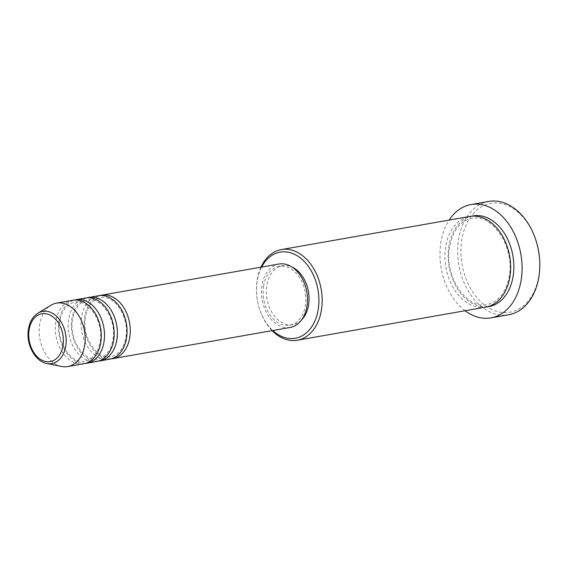 <?xml version="1.0" encoding="UTF-8"?>
<svg xmlns="http://www.w3.org/2000/svg" width="568" height="568" viewBox="0 0 568 568"><rect width="100%" height="100%" fill="white"/><g stroke="black" fill="none" stroke-linecap="round" stroke-linejoin="round"><path stroke-width="0.43" stroke-dasharray="2.84 2.13" d="M111.229 358.834A32.213 22.663 80 0 1 84.724 316.837A32.213 22.663 80 0 1 100.103 295.537M109.631 359.196A32.213 22.663 80 0 1 81.508 317.406A32.213 22.663 80 0 1 98.477 295.743M98.342 361.099A32.213 22.663 80 0 1 71.838 319.102A32.213 22.663 80 0 1 87.216 297.809M96.745 361.461A32.213 22.663 80 0 1 68.614 319.67A32.213 22.663 80 0 1 85.59 298.008M85.456 363.364A32.213 22.663 80 0 1 58.951 321.367A32.213 22.663 80 0 1 74.33 300.074M83.858 363.726A32.213 22.663 80 0 1 55.728 321.935A32.213 22.663 80 0 1 72.704 300.273M261.649 267.059A43.722 30.75 -100 0 0 257.091 281.529A43.722 30.75 -100 0 0 256.637 294.26A43.722 30.75 -100 0 0 258.816 306.656A43.722 30.75 -100 0 0 272.803 330.519M272.122 330.64A46.022 32.369 80 0 1 258.909 306.976A46.022 32.369 80 0 1 256.615 293.926A46.022 32.369 80 0 1 257.091 280.528A46.022 32.369 80 0 1 260.968 267.18M539.579 258.994A55.224 38.844 80 0 1 539.004 275.068A55.224 38.844 80 0 1 492.562 309.83A55.224 38.844 80 0 1 461.677 240.562A55.224 38.844 80 0 1 496.581 203.024A55.224 38.844 80 0 1 536.824 243.331M488.771 201.441A57.524 40.463 -100 0 0 458.454 240.122A57.524 40.463 -100 0 0 508.687 314.757M485.754 307.103A46.022 32.369 80 0 1 445.568 247.399A46.022 32.369 80 0 1 469.821 216.451M290.056 327.488A32.213 22.663 80 0 1 261.926 285.69A32.213 22.663 80 0 1 278.902 264.028M263.538 286.407A29.912 21.044 80 0 1 279.3 266.293A29.912 21.044 80 0 1 305.421 305.101A29.912 21.044 80 0 1 289.659 325.223A29.912 21.044 80 0 1 263.538 286.407M301.395 320.118A29.912 21.044 80 0 1 292.882 324.655A29.912 21.044 80 0 1 266.761 285.846A29.912 21.044 80 0 1 282.523 265.732A29.912 21.044 80 0 1 292.08 267.088M465.064 310.739A57.524 40.463 80 0 1 440.74 243.239A57.524 40.463 80 0 1 449.132 220.086M61.635 366.466A32.213 22.663 80 0 1 39.618 324.768A32.213 22.663 80 0 1 50.879 305.279M46.817 363.477A26.504 18.645 80 0 1 28.705 329.17A26.504 18.645 80 0 1 37.964 313.138M487.351 306.763A46.022 32.369 80 0 1 448.791 246.831A46.022 32.369 80 0 1 471.44 216.231M85.392 317.462C81.614 337.534 97.625 360.318 110.845 356.647C118.691 354.964 123.725 348.383 125.947 336.909C129.717 316.845 113.714 294.061 100.486 297.724C92.641 299.407 87.614 305.989 85.392 317.462M72.505 319.727C68.728 339.799 84.738 362.583 97.959 358.912C105.804 357.229 110.838 350.648 113.06 339.174C116.831 319.109 100.82 296.326 87.6 299.989C79.754 301.672 74.727 308.254 72.505 319.727M59.619 321.992C55.842 342.064 71.852 364.848 85.072 361.177C92.918 359.494 97.952 352.913 100.174 341.446C103.944 321.374 87.933 298.591 74.713 302.254C66.868 303.944 61.834 310.519 59.619 321.992M449.458 247.456C444.027 276.538 467.002 309.801 486.968 304.554C498.718 301.935 506.173 292.264 509.34 275.537C514.771 246.455 491.789 213.192 471.83 218.439C460.08 221.059 452.618 230.729 449.458 247.456M279.3 266.293L282.523 265.732M289.659 325.223L292.882 324.655"/><path stroke-width="0.85" d="M100.103 295.537A32.213 22.663 80 0 1 101.7 295.175A32.213 22.663 80 0 1 129.831 336.966A32.213 22.663 80 0 1 112.854 358.635A32.213 22.663 80 0 1 111.229 358.834M87.216 297.809A32.213 22.663 80 0 1 88.814 297.44L98.477 295.743A32.213 22.663 80 0 1 126.607 337.534A32.213 22.663 80 0 1 109.631 359.196L99.968 360.9A32.213 22.663 80 0 1 98.342 361.099M88.814 297.44A32.213 22.663 80 0 1 116.944 339.238A32.213 22.663 80 0 1 99.968 360.9M74.33 300.074A32.213 22.663 80 0 1 75.927 299.705L85.59 298.008A32.213 22.663 80 0 1 113.721 339.799A32.213 22.663 80 0 1 96.745 361.461L87.082 363.165A32.213 22.663 80 0 1 85.456 363.364M75.927 299.705A32.213 22.663 80 0 1 104.058 341.503A32.213 22.663 80 0 1 87.082 363.165M37.964 313.138L50.879 305.279A32.213 22.663 80 0 1 56.594 303.106L72.704 300.273A32.213 22.663 80 0 1 100.834 342.064A32.213 22.663 80 0 1 83.858 363.726L67.748 366.559A32.213 22.663 80 0 1 61.635 366.466L46.817 363.477A26.504 18.645 80 0 0 65.817 345.734A26.504 18.645 80 0 0 58.376 318.201A26.504 18.645 80 0 0 37.964 313.138L34.478 315.978C31.275 319.45 29.245 323.945 28.4 329.454C25.88 344.116 34.982 361.511 46.817 363.477M272.803 330.519A43.722 30.75 -100 0 0 318.307 308.85A43.722 30.75 -100 0 0 299.599 257.382A43.722 30.75 -100 0 0 261.649 267.059M260.968 267.18A46.022 32.369 80 0 1 281.345 249.579A46.022 32.369 80 0 1 321.531 309.29A46.022 32.369 80 0 1 297.277 340.232A46.022 32.369 80 0 1 272.122 330.64M536.732 243.012L536.824 243.331A55.224 38.844 80 0 1 539.579 258.994L539.6 259.32A57.524 40.463 -100 0 0 536.732 243.012A57.524 40.463 -100 0 0 488.771 201.441L471.05 204.551A57.524 40.463 80 0 1 521.282 279.186A57.524 40.463 80 0 1 490.965 317.874A57.524 40.463 80 0 1 465.064 310.739M490.965 317.874L508.687 314.757A57.524 40.463 -100 0 0 539.004 276.069A57.524 40.463 -100 0 0 539.6 259.32M281.345 249.579L469.821 216.451A46.022 32.369 80 0 1 510.007 276.162A46.022 32.369 80 0 1 485.754 307.103L297.277 340.232M101.7 295.175L278.902 264.028A32.213 22.663 80 0 1 307.032 305.825A32.213 22.663 80 0 1 290.056 327.488L112.854 358.635M292.08 267.088A29.912 21.044 80 0 1 308.644 304.54A29.912 21.044 80 0 1 301.395 320.118M449.132 220.086A57.524 40.463 80 0 1 471.05 204.551M56.594 303.106A32.213 22.663 80 0 1 84.724 344.897A32.213 22.663 80 0 1 67.748 366.559M63.062 345.252A24.282 17.083 -100 0 0 49.48 314.793A24.282 17.083 -100 0 0 29.067 330.079A24.282 17.083 -100 0 0 42.65 360.538A24.282 17.083 -100 0 0 63.062 345.252M471.44 216.231A46.022 32.369 80 0 1 513.223 275.594A46.022 32.369 80 0 1 487.351 306.763"/></g></svg>
